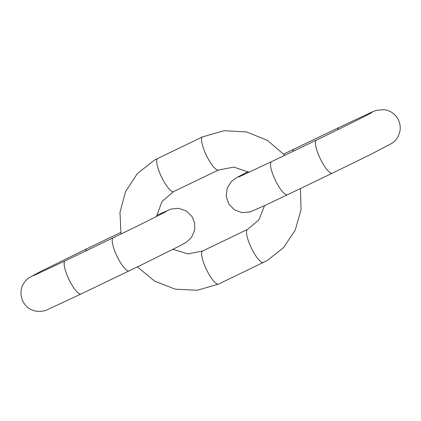 <?xml version="1.0" encoding="UTF-8"?>
<svg xmlns="http://www.w3.org/2000/svg" width="421" height="421" viewBox="0 0 421 421"><rect width="100%" height="100%" fill="white"/><g stroke="black" fill="none" stroke-linecap="round" stroke-linejoin="round"><path stroke-width="0.63" d="M173.01 249.337L187.887 253.916L202.633 250.99L247.516 229.408A18.371 4.589 64.3 0 0 251.342 247.953A18.371 4.589 64.3 0 0 263.435 262.515A18.371 4.589 64.3 0 0 263.499 262.483M249.169 172.284L233.839 167.095L218.51 169.989A18.371 4.589 -115.7 0 1 206.474 155.554A18.371 4.589 -115.7 0 1 202.527 136.914A18.371 4.589 -115.7 0 1 202.59 136.883L224.13 130.699L246.595 131.947L267.567 140.461L284.807 155.286M202.633 250.99A18.371 4.589 64.3 0 0 206.458 269.535A18.371 4.589 64.3 0 0 218.557 284.096A18.371 4.589 64.3 0 0 218.62 284.064M156.475 216.526L161.927 201.591L173.626 191.571A18.371 4.589 -115.7 0 1 161.59 177.136A18.371 4.589 -115.7 0 1 157.643 158.496A18.371 4.589 -115.7 0 1 157.707 158.464L154.086 160.343L137.341 173.626L125.59 191.56L119.974 212.368L121.001 234.008M85.831 250.932A18.371 4.589 -115.7 0 1 86.821 248.769L120.706 232.476M166.637 211.242C164.964 212.379 136.82 226.461 113.228 237.76A18.371 4.589 64.3 0 0 117.049 256.305A18.371 4.589 64.3 0 0 129.147 270.871A18.371 4.589 64.3 0 0 129.21 270.835M113.228 237.76L65.139 260.883A18.371 4.589 64.3 0 0 68.96 279.428A18.371 4.589 64.3 0 0 81.058 293.995A18.371 4.589 64.3 0 0 81.121 293.958M283.754 154.065L294 149.113A18.371 4.589 64.3 0 0 293.942 149.145A18.371 4.589 64.3 0 0 293.011 151.344M294 149.113L338.884 127.531A18.371 4.589 64.3 0 0 338.821 127.563A18.371 4.589 64.3 0 0 337.9 129.663M248.127 171.642L236.597 177.657L231.603 181.267L227.219 188.04L226.177 196.275L228.861 204.138L234.502 209.858L242.022 212.631L250.163 211.916L264.941 205.469L287.438 194.786A18.371 4.589 -115.7 0 1 275.402 180.346A18.371 4.589 -115.7 0 1 271.456 161.711A18.371 4.589 -115.7 0 1 271.519 161.675L238.602 177.057M287.438 194.786L332.322 173.205A18.371 4.589 -115.7 0 1 320.286 158.764A18.371 4.589 -115.7 0 1 316.339 140.13A18.371 4.589 -115.7 0 1 316.397 140.093C340.915 128.358 370.122 113.738 371.843 112.57M247.516 229.408L258.878 219.867L264.52 205.664M137.378 266.898L154.602 281.133L175.315 289.201L197.402 290.237L218.557 284.096L267.061 260.636L283.538 247.643L295.226 230.134L301.031 209.79L300.441 188.534M173.626 191.571L218.51 169.989M157.707 158.464L202.59 136.883M86.821 248.769L40.106 271.745L29.27 277.623C27.397 278.734 25.507 280.707 23.592 283.543C17.624 293.49 22.734 305.772 30.859 309.351C36.911 313.103 46.257 310.593 47.126 309.793L81.058 293.995L142.066 264.625L179.178 246.19L186.624 242.064L191.602 237.27L194.723 229.861L194.655 222.972L192.05 216.589L186.308 210.968L178.736 208.337L171.152 209.026L156.617 215.336M65.139 260.883L33.448 275.692M271.519 161.675L316.397 140.093M332.322 173.205L370.917 154.333L392.219 143.124C395.998 140.682 398.576 136.699 399.95 131.168C400.745 126.411 399.855 121.985 397.277 117.901C394.056 113.16 389.614 110.407 383.963 109.644L376.369 110.339L372.201 111.933L338.884 127.531"/></g></svg>
